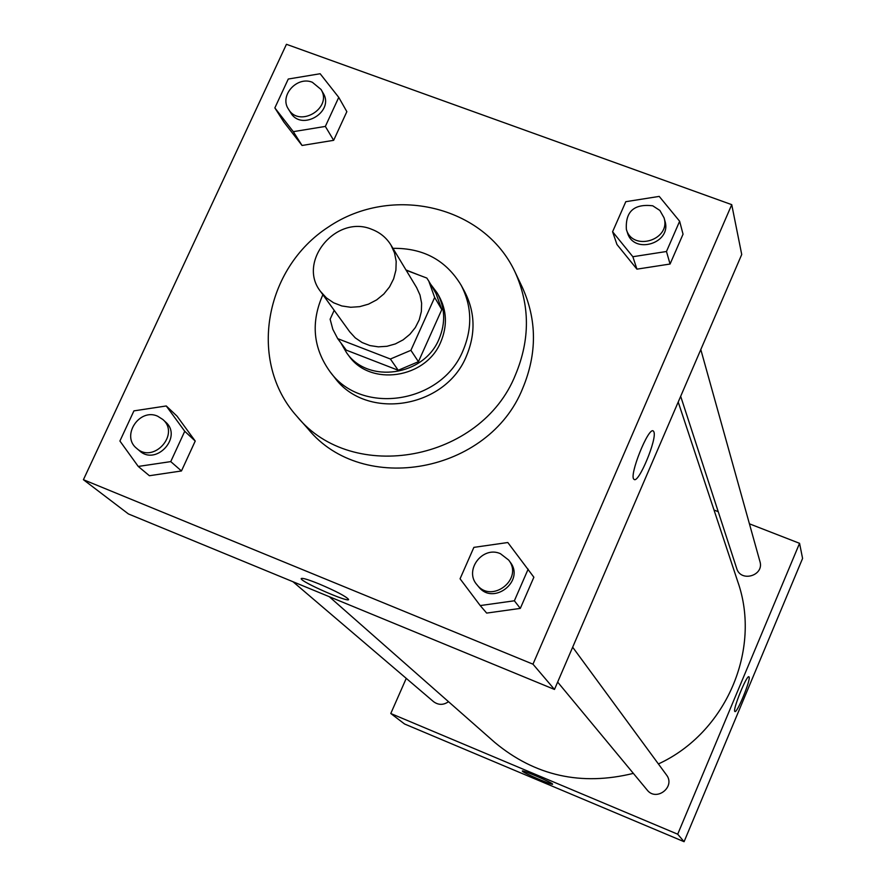 <?xml version="1.0" encoding="UTF-8"?>
<svg xmlns="http://www.w3.org/2000/svg" width="886" height="886" viewBox="0 0 886 886"><rect width="100%" height="100%" fill="white"/><g stroke="black" fill="none" stroke-linecap="round" stroke-linejoin="round"><path stroke-width="1.33" d="M371.943 229.396C380.116 232.542 386.462 237.769 390.97 245.079L394.514 252.898L396.186 261.403L395.898 270.175L393.65 278.813L389.552 286.898L383.804 294.03L376.672 299.878L368.498 304.153L359.683 306.656L350.646 307.265L341.819 305.958L333.623 302.79L326.447 297.929L320.643 291.605C296.732 261.802 336.326 213.98 371.943 229.396M390.97 245.079L416.619 287.585L420.008 295.06L421.614 303.178L421.359 311.562L419.244 319.802L415.357 327.499L409.897 334.299L403.119 339.859L395.344 343.923L386.96 346.293L378.355 346.847L369.938 345.573L362.13 342.539L355.286 337.887L349.737 331.829L320.643 291.605M334.177 310.321L330.124 319.215L332.848 329.37L337.71 338.651L390.394 359.018L410.905 350.324L434.661 297.452L428.78 281.106L426.842 278.06L406.153 270.252M410.905 350.324L418.425 361.698L441.793 309.579L434.661 297.452M428.78 281.106L435.99 293.465L441.793 309.579M418.425 361.698L398.213 370.27L390.394 359.018M337.71 338.651L346.271 350.136L398.213 370.27M340.933 342.982L346.592 352.772C367.967 384.181 424.195 375.974 439.046 339.017C445.78 322.892 445.137 307.52 437.119 292.878L430.474 284.018M419.167 275.169L405.976 269.953M437.119 292.878L438.88 295.913C446.876 310.499 447.519 325.826 440.818 341.885C426.022 378.721 370.005 386.883 348.685 355.585L346.592 352.772M322.881 294.706C310.621 322.46 313.046 348.187 330.157 371.887C361.865 415.944 441.892 403.351 463.101 350.424C472.559 327.776 471.906 306.047 461.141 285.237C446.023 260.218 423.286 247.925 392.941 248.346M330.157 371.887L334.454 377.336C365.951 421.094 445.403 408.612 466.435 356.061C475.826 333.568 475.162 311.983 464.463 291.317L461.141 285.237M515.453 374.867C530.193 339.526 530.061 305.238 515.032 271.991C484.11 205.463 391.778 184.111 328.44 226.971C264.216 268.502 247.759 361.831 296.888 416.309C352.429 484.72 481.098 461.13 515.453 374.867M515.032 271.991L522.242 287.175C537.016 319.879 537.182 353.58 522.718 388.312C489.039 473.069 362.684 496.16 308.04 428.879L296.888 416.309M480.223 605.57L486.669 613.09L520.315 608.394L533.87 577.218L507.811 542.52L473.877 547.371L460.067 578.791L480.223 605.57L514.367 600.786L528.145 569.155M138.249 466.446L149.402 475.727L181.464 470.964L195.23 441.051L176.978 416.088L166.258 405.965L133.93 410.871L119.909 441.018L138.249 466.446L170.754 461.606L184.742 431.272L166.258 405.965M83.417 479.703L532.973 664.179L731.736 204.655L286.444 44.3L83.417 479.703L128.459 513.969L554.481 689.441L532.973 664.179M632.848 256.719L636.934 269.145L670.071 264.028L683.04 234.192L679.64 221.245L659.228 196.404L625.804 201.687L612.591 231.744L632.848 256.719L666.471 251.502L679.64 221.245M616.955 244.492L636.934 269.156L616.955 244.492L612.591 231.744M274.848 107.904L283.819 121.991L302.048 145.47L333.657 140.32L346.847 111.658L338.751 97.371L320.145 73.737L288.271 79.031L274.848 107.904L293.31 131.66L325.35 126.421L338.751 97.371M554.481 689.441L741.726 254.504L731.736 204.655M653.868 431.814C657.379 438.581 638.485 484.033 634.088 479.37C628.34 476.823 648.707 425.856 653.37 431.083L653.868 431.814C657.379 438.581 638.485 484.033 634.077 479.359C628.34 476.823 648.696 425.856 653.37 431.083L653.857 431.814M319.104 583.94C335.96 591.139 345.773 596.278 348.53 599.346C350.502 603.587 301.251 582.146 301.207 578.735C301.583 577.561 307.542 579.289 319.104 583.94M348.53 599.523C348.364 602.724 301.174 581.98 301.218 578.735L301.218 578.536M678.211 402.022L737.794 581.748C761.75 649.56 726.066 732.888 658.398 763.942M633.357 773.378C581.205 786.181 535.033 775.881 494.831 742.479L329.249 596.677M572.666 647.201L666.416 774.862C675.918 786.735 656.36 802.085 647.134 789.991L557.648 682.076M700.804 349.56L759.922 561.469C764.507 575.634 740.696 582.733 736.687 568.413L680.681 396.308M448.515 701.701C443.399 705.234 438.393 705.223 433.52 701.634L292.989 581.737M406.253 678.366L390.781 713.507L677.701 834.202L799.56 543.317L749.412 523.814M718.214 511.676L714.016 510.037M749.113 677.015C750.874 679.894 736.908 713.795 734.904 711.491C732.08 710.827 746.876 674.279 748.947 676.782L749.113 677.015M390.781 713.507L404.57 723.995L684.081 841.7L677.701 834.202M684.081 841.7L802.583 558.424L799.56 543.317M522.319 771.042L522.308 771.075C521.356 769.281 553.252 783.047 552.609 784.154C553.473 785.793 524.634 773.511 522.507 771.318C524.634 773.511 553.473 785.793 552.62 784.143M321.009 89.442L323.124 93.085C334.963 111.614 301.495 131.837 290.686 112.699L288.448 109.122C279.134 95.766 296.921 75.797 312.348 82.276L321.009 89.442C332.892 108.026 299.291 128.326 288.448 109.122M283.819 121.991L302.048 145.47L293.31 131.66M302.048 145.47L333.657 140.32L325.35 126.421M333.657 140.32L346.847 111.658M162.814 419.466L165.549 421.991C182.981 436.698 156.246 466.346 139.523 450.797L136.688 448.382C120.817 436.145 139.301 407.759 157.608 416.176L162.814 419.466C180.312 434.229 153.466 463.976 136.688 448.382M149.402 475.727L181.464 470.964L170.754 461.606M181.464 470.964L195.23 441.051L184.742 431.272M195.23 441.051L176.978 416.088M664.024 217.768L664.943 221.068C672.142 243.196 633.667 255.102 627.443 232.708L626.38 229.463C625.283 211.521 634.066 203.636 652.716 205.785L659.882 210.458L664.024 217.768C671.245 239.973 632.637 251.923 626.38 229.463M636.934 269.145L670.071 264.028L666.471 251.502M670.071 264.028L683.04 234.192M508.664 560.052L510.181 562.134C525.309 580.995 493.269 606.024 478.628 586.776L476.989 584.782C463.777 570.362 482.593 545.488 500.446 553.706L508.664 560.052C523.836 578.979 491.675 604.108 476.989 584.782M486.669 613.09L520.315 608.394L514.367 600.786M520.315 608.394L533.87 577.218"/></g></svg>
